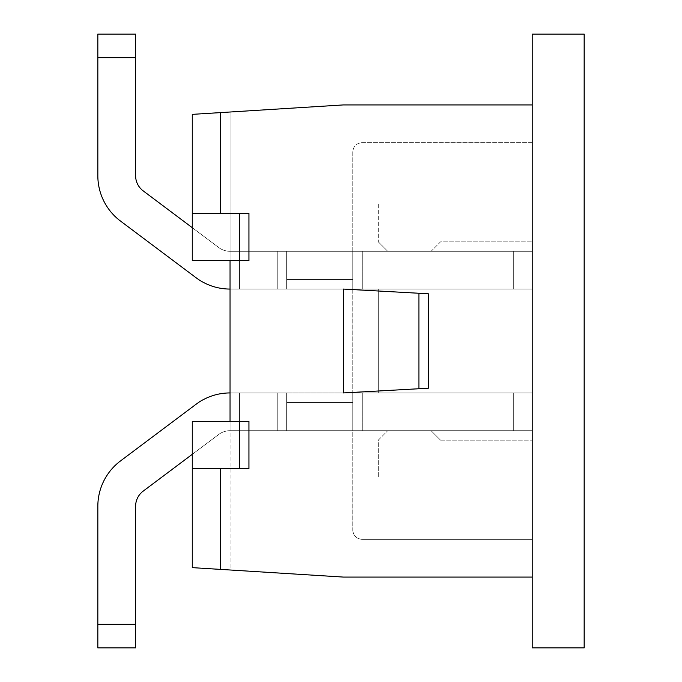 <?xml version="1.0" encoding="UTF-8"?>
<svg xmlns="http://www.w3.org/2000/svg" width="682" height="682" viewBox="0 0 682 682"><rect width="100%" height="100%" fill="white"/><g stroke="black" fill="none" stroke-linecap="round" stroke-linejoin="round"><path stroke-width="0.51" stroke-dasharray="3.41 2.56" d="M286.704 279.62L286.704 251.291L352.807 251.291L352.807 279.62L352.807 251.291L352.807 279.62L286.704 279.62L352.807 279.62L352.807 289.066L286.704 289.066L286.704 279.62L286.704 289.066L352.807 289.066L352.807 251.291L352.807 279.62L286.704 279.62L286.704 251.291L286.704 279.62L352.807 279.62L352.807 289.066L286.704 289.066L286.704 279.62L286.704 289.066L352.807 289.066L352.807 251.291L362.244 251.291L286.704 251.291L352.807 251.291L352.807 289.066L286.704 289.066L286.704 251.291L352.807 251.291L352.807 289.066L352.807 279.62L286.704 279.62L352.807 279.62L352.807 289.066L286.704 289.066L513.333 289.066L230.047 289.066L230.047 251.291L230.047 289.066L230.047 251.291L230.047 289.066L230.047 251.291L230.047 289.066L230.047 251.291L230.047 289.066L277.259 289.066L230.047 289.066L230.047 251.291L230.047 289.066L286.704 289.066L230.047 289.066L230.047 251.291L230.047 289.066L239.484 289.066L230.047 289.066L230.047 251.291L277.259 251.291L230.047 251.291L230.047 289.066L286.704 289.066L286.704 251.291L286.704 289.066L230.047 289.066L286.704 289.066L286.704 251.291L532.224 251.291L286.704 251.291L352.807 251.291L352.807 289.066L532.224 289.066L513.333 289.066L513.333 251.291L513.333 289.066L230.047 289.066A56.657 56.657 0 0 1 196.049 277.727A56.657 56.657 0 0 0 230.047 289.066L230.047 251.291L230.047 289.066A56.657 56.657 0 0 1 196.049 277.727A56.657 56.657 0 0 0 230.047 289.066L230.047 251.291L286.704 251.291L286.704 279.62M286.704 430.709L286.704 402.38L286.704 430.709L352.807 430.709L352.807 402.38L286.704 402.38L352.807 402.38L352.807 430.709L352.807 392.934L286.704 392.934L286.704 402.38L286.704 392.934L352.807 392.934L352.807 402.38L286.704 402.38L286.704 430.709L352.807 430.709L352.807 402.38L352.807 430.709L362.244 430.709L286.704 430.709L286.704 402.38L352.807 402.38L352.807 392.934L286.704 392.934L286.704 402.38L286.704 392.934L352.807 392.934L352.807 402.38L286.704 402.38L286.704 430.709L352.807 430.709L352.807 392.934L286.704 392.934L286.704 402.38L352.807 402.38L352.807 430.709L352.807 392.934L352.807 402.38L352.807 392.934L286.704 392.934L513.333 392.934L230.047 392.934L230.047 430.709L230.047 392.934L230.047 430.709L230.047 392.934L230.047 430.709L230.047 392.934L230.047 430.709L230.047 392.934L277.259 392.934L230.047 392.934L230.047 430.709L230.047 392.934L286.704 392.934L230.047 392.934L230.047 430.709L230.047 392.934L239.484 392.934L230.047 392.934L230.047 430.709L277.259 430.709L230.047 430.709L230.047 392.934L286.704 392.934L286.704 430.709L532.224 430.709L286.704 430.709L286.704 392.934L230.047 392.934L286.704 392.934L286.704 430.709L352.807 430.709L352.807 392.934L532.224 392.934L513.333 392.934L513.333 430.709L513.333 392.934L230.047 392.934A56.657 56.657 0 0 0 196.049 404.273A56.657 56.657 0 0 1 230.047 392.934L230.047 430.709L230.047 392.934A56.657 56.657 0 0 0 196.049 404.273A56.657 56.657 0 0 1 230.047 392.934L230.047 430.709L352.807 430.709L352.807 392.934L532.224 392.934L532.224 430.709L532.224 392.934L513.333 392.934L513.333 430.709L362.244 430.709L513.333 430.709L513.333 392.934L286.704 392.934L286.704 430.709L230.047 430.709L230.047 392.934L230.047 430.709L239.484 430.709L230.047 430.709L230.047 392.934A56.657 56.657 0 0 0 196.049 404.273A56.657 56.657 0 0 1 230.047 392.934L230.047 430.709L230.047 392.934L532.224 392.934L532.224 430.709L532.224 392.934L513.333 392.934L513.333 430.709L532.224 430.709L352.807 430.709L513.333 430.709L513.333 392.934L277.259 392.934L352.807 392.934L352.807 430.709L230.047 430.709L286.704 430.709L286.704 392.934L352.807 392.934L352.807 430.709L362.244 430.709L230.047 430.709L286.704 430.709L286.704 392.934L286.704 430.709L230.047 430.709A18.883 18.883 0 0 0 218.709 434.485A18.883 18.883 0 0 1 230.047 430.709A18.883 18.883 0 0 0 218.709 434.485A18.883 18.883 0 0 1 230.047 430.709A18.883 18.883 0 0 0 218.709 434.485A18.883 18.883 0 0 1 230.047 430.709L286.704 430.709L286.704 392.934L286.704 430.709L286.704 392.934L286.704 430.709L352.807 430.709L352.807 392.934L352.807 430.709L239.484 430.709L239.484 392.934L239.484 430.709L239.484 392.934L239.484 430.709L239.484 392.934L239.484 430.709L239.484 392.934L239.484 430.709L286.704 430.709L286.704 392.934L286.704 430.709L286.704 392.934L286.704 430.709L277.259 430.709L286.704 430.709L286.704 392.934L286.704 430.709L286.704 392.934L286.704 430.709L352.807 430.709L277.259 430.709L277.259 392.934L277.259 430.709L277.259 392.934L277.259 430.709L277.259 392.934L277.259 430.709L277.259 392.934L277.259 430.709L286.704 430.709L286.704 392.934L286.704 430.709M418.901 293.26L343.361 289.066L343.361 392.934L428.347 388.211L343.361 392.934L428.347 388.211L428.347 293.789L428.347 388.211L428.347 293.789L343.361 289.066L418.901 293.26L418.901 388.74M532.224 577.074L532.224 34.1L584.159 34.1L584.159 647.9L532.224 647.9L532.224 477.929L532.224 577.074L343.361 577.074L220.601 569.402L220.601 468.483L248.93 468.483L248.93 421.263L192.273 421.263L248.93 421.263L248.93 468.483L248.93 421.263L230.047 421.263L230.047 260.737L192.273 260.737L192.273 114.363L192.273 260.737L248.93 260.737L192.273 260.737L192.273 114.363L220.601 112.598L220.601 213.517L192.273 213.517L239.484 213.517L239.484 260.737M239.484 213.517L248.93 213.517L248.93 260.737L230.047 260.737L230.047 112.001L230.047 260.737M220.601 213.517L192.273 213.517M532.224 104.926L343.361 104.926L220.601 112.598M220.601 468.483L248.93 468.483L192.273 468.483L192.273 567.637L192.273 421.263L192.273 567.637L220.601 569.402M248.93 213.517L248.93 260.737L248.93 213.517M230.047 421.263L230.047 569.999L192.273 567.637L230.047 569.999L230.047 421.263L192.273 421.263L192.273 468.483M230.047 112.001L192.273 114.363L230.047 112.001M286.704 251.291L352.807 251.291L352.807 289.066L532.224 289.066L532.224 251.291L532.224 289.066L513.333 289.066L513.333 251.291L362.244 251.291L513.333 251.291L513.333 289.066L286.704 289.066L286.704 251.291L230.047 251.291L230.047 289.066L230.047 251.291L239.484 251.291L230.047 251.291L230.047 289.066A56.657 56.657 0 0 1 196.049 277.727A56.657 56.657 0 0 0 230.047 289.066L230.047 251.291L230.047 289.066L532.224 289.066L532.224 251.291L532.224 289.066L513.333 289.066L513.333 251.291L532.224 251.291L352.807 251.291L513.333 251.291L513.333 289.066L277.259 289.066L352.807 289.066L352.807 251.291L230.047 251.291L286.704 251.291L286.704 289.066L352.807 289.066L352.807 251.291L362.244 251.291L230.047 251.291L286.704 251.291L286.704 289.066L286.704 251.291L230.047 251.291A18.883 18.883 0 0 1 218.709 247.515A18.883 18.883 0 0 0 230.047 251.291A18.883 18.883 0 0 1 218.709 247.515A18.883 18.883 0 0 0 230.047 251.291A18.883 18.883 0 0 1 218.709 247.515A18.883 18.883 0 0 0 230.047 251.291L286.704 251.291L286.704 289.066L286.704 251.291L286.704 289.066L286.704 251.291L352.807 251.291L352.807 289.066L352.807 251.291L239.484 251.291L239.484 289.066L239.484 251.291L239.484 289.066L239.484 251.291L239.484 289.066L239.484 251.291L239.484 289.066L239.484 251.291L286.704 251.291L286.704 289.066L286.704 251.291L286.704 289.066L286.704 251.291L277.259 251.291L286.704 251.291L286.704 289.066L286.704 251.291L286.704 289.066L286.704 251.291L352.807 251.291L277.259 251.291L277.259 289.066L277.259 251.291L277.259 289.066L277.259 251.291L277.259 289.066L277.259 251.291L277.259 289.066L277.259 251.291L286.704 251.291L286.704 289.066L286.704 251.291M532.224 142.691L532.224 539.309L532.224 142.691L362.244 142.691A9.446 9.446 0 0 0 352.807 152.137L352.807 529.863L352.807 152.137A9.446 9.446 0 0 1 362.244 142.691L532.224 142.691M352.807 529.863A9.446 9.446 0 0 0 362.244 539.309A9.446 9.446 0 0 1 352.807 529.863M532.224 539.309L362.244 539.309L532.224 539.309M239.484 468.483L239.484 421.263M97.841 175.743A56.657 56.657 0 0 0 120.501 221.07A56.657 56.657 0 0 1 97.841 175.743A56.657 56.657 0 0 0 120.501 221.07A56.657 56.657 0 0 1 97.841 175.743A56.657 56.657 0 0 0 120.501 221.07A56.657 56.657 0 0 1 97.841 175.743L97.841 57.706L97.841 175.743L97.841 57.706L135.616 57.706L97.841 57.706L135.616 57.706L97.841 57.706L135.616 57.706L97.841 57.706L135.616 57.706L135.616 34.1L135.616 57.706L135.616 34.1L135.616 57.706L135.616 34.1L135.616 57.706L135.616 34.1L97.841 34.1L97.841 175.743A56.657 56.657 0 0 0 120.501 221.07L196.049 277.727A56.657 56.657 0 0 0 230.047 289.066M135.616 57.706L135.616 175.743A18.883 18.883 0 0 0 143.169 190.858L218.709 247.515A18.883 18.883 0 0 0 230.047 251.291A18.883 18.883 0 0 1 218.709 247.515L192.273 227.686M97.841 506.257A56.657 56.657 0 0 1 120.501 460.93A56.657 56.657 0 0 0 97.841 506.257A56.657 56.657 0 0 1 120.501 460.93A56.657 56.657 0 0 0 97.841 506.257A56.657 56.657 0 0 1 120.501 460.93A56.657 56.657 0 0 0 97.841 506.257L97.841 624.294L97.841 506.257L97.841 624.294L135.616 624.294L97.841 624.294L135.616 624.294L97.841 624.294L135.616 624.294L97.841 624.294L97.841 647.9L135.616 647.9L135.616 624.294L135.616 647.9L135.616 624.294L135.616 647.9L135.616 624.294L135.616 647.9L135.616 624.294L97.841 624.294L97.841 647.9L97.841 506.257A56.657 56.657 0 0 1 120.501 460.93L196.049 404.273A56.657 56.657 0 0 1 230.047 392.934M135.616 624.294L135.616 506.257A18.883 18.883 0 0 1 143.169 491.142L218.709 434.485A18.883 18.883 0 0 1 230.047 430.709A18.883 18.883 0 0 0 218.709 434.485L192.273 454.314M135.616 506.257A18.883 18.883 0 0 1 143.169 491.142A18.883 18.883 0 0 0 135.616 506.257A18.883 18.883 0 0 1 143.169 491.142A18.883 18.883 0 0 0 135.616 506.257A18.883 18.883 0 0 1 143.169 491.142A18.883 18.883 0 0 0 135.616 506.257M120.501 221.07L196.049 277.727M135.616 175.743A18.883 18.883 0 0 0 143.169 190.858A18.883 18.883 0 0 1 135.616 175.743A18.883 18.883 0 0 0 143.169 190.858M120.501 460.93L196.049 404.273M532.224 392.934L532.224 430.709L532.224 392.934L513.333 392.934L532.224 392.934L532.224 430.709L513.333 430.709L532.224 430.709L532.224 392.934L532.224 440.154L532.224 392.934L378.297 392.934L532.224 392.934M532.224 289.066L532.224 251.291L532.224 289.066L513.333 289.066L532.224 289.066L532.224 251.291L513.333 251.291L532.224 251.291L532.224 289.066L532.224 241.846L532.224 289.066L378.297 289.066L378.297 392.934L378.297 289.066L532.224 289.066M362.244 430.709L513.333 430.709L362.244 430.709L362.244 392.934L362.244 430.709M513.333 430.709L513.333 392.934L513.333 430.709M362.244 251.291L513.333 251.291L362.244 251.291L362.244 289.066L362.244 251.291M513.333 251.291L513.333 289.066L513.333 251.291M387.743 251.291L431.101 251.291L440.546 241.846L532.224 241.846L440.546 241.846L431.101 251.291L387.743 251.291L378.297 241.846L387.743 251.291M378.297 204.071L378.297 241.846L378.297 204.071L532.224 204.071L378.297 204.071M532.224 477.929L378.297 477.929L378.297 440.154L387.743 430.709L378.297 440.154L378.297 477.929L532.224 477.929M387.743 430.709L431.101 430.709L440.546 440.154L431.101 430.709L387.743 430.709M440.546 440.154L532.224 440.154L440.546 440.154M135.616 34.1L97.841 34.1L135.616 34.1M135.616 647.9L97.841 647.9L135.616 647.9"/><path stroke-width="1.02" d="M418.901 388.74L343.361 392.934L343.361 289.066L418.901 293.26L418.901 388.74L428.347 388.211L428.347 293.789L418.901 293.26M220.601 468.483L220.601 569.402L192.273 567.637L192.273 421.263L248.93 421.263L248.93 468.483L239.484 468.483L239.484 421.263M532.224 577.074L532.224 647.9L584.159 647.9L584.159 34.1L532.224 34.1L532.224 577.074L343.361 577.074L220.601 569.402M532.224 104.926L343.361 104.926L220.601 112.598L220.601 213.517M230.047 421.263L230.047 260.737M220.601 112.598L192.273 114.363L192.273 260.737L248.93 260.737L248.93 213.517L239.484 213.517L239.484 260.737M192.273 213.517L239.484 213.517M239.484 468.483L192.273 468.483M97.841 175.743L97.841 34.1L135.616 34.1L135.616 57.706L97.841 57.706L97.841 175.743A56.657 56.657 0 0 0 120.501 221.07L196.049 277.727A56.657 56.657 0 0 0 230.047 289.066M135.616 57.706L135.616 175.743A18.883 18.883 0 0 0 143.169 190.858L192.273 227.686M97.841 506.257L97.841 624.294L97.841 506.257L97.841 624.294L135.616 624.294L135.616 647.9L97.841 647.9L97.841 506.257A56.657 56.657 0 0 1 120.501 460.93L196.049 404.273A56.657 56.657 0 0 1 230.047 392.934M120.501 221.07L196.049 277.727M135.616 175.743A18.883 18.883 0 0 0 143.169 190.858A18.883 18.883 0 0 1 135.616 175.743A18.883 18.883 0 0 0 143.169 190.858M120.501 460.93L196.049 404.273M135.616 624.294L135.616 506.257A18.883 18.883 0 0 1 143.169 491.142L192.273 454.314"/></g></svg>
